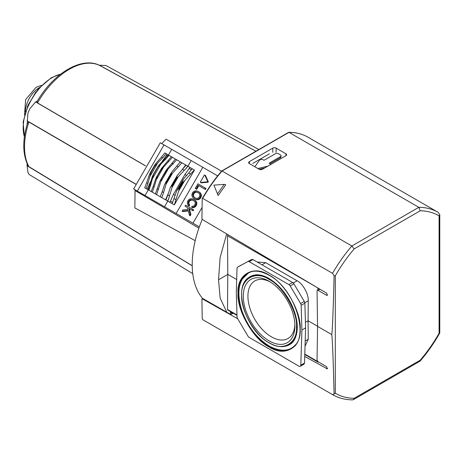 <?xml version="1.0" encoding="UTF-8"?>
<svg xmlns="http://www.w3.org/2000/svg" width="463" height="463" viewBox="0 0 463 463"><rect width="100%" height="100%" fill="white"/><g stroke="black" fill="none" stroke-linecap="round" stroke-linejoin="round"><path stroke-width="0.69" d="M269.096 279.403C255.478 270.178 240.505 278.819 241.686 295.226C240.505 310.274 255.478 336.207 269.096 342.707C282.719 351.932 297.692 343.291 296.511 326.878C297.692 311.836 282.719 285.902 269.096 279.403M269.096 346.949C253.655 339.576 236.674 310.169 238.011 293.108C236.674 274.501 253.649 264.697 269.096 275.161C284.542 282.534 301.523 311.94 300.18 329.002C301.523 347.609 284.542 357.413 269.096 346.949M286.504 345.907A39.338 22.71 -120 0 0 289.688 344.588C292.159 343.291 296.141 339.79 297.159 330.05C297.559 324.725 296.754 318.891 294.746 312.542C289.358 297.2 280.792 285.85 269.044 278.5C264.084 275.693 259.581 274.472 255.547 274.848L250.356 276.457A39.338 22.71 -120 0 0 247.618 278.552M295.683 344.553A43.256 24.973 60 0 1 291.649 347.985C288.131 350.323 280.428 352.175 269.044 345.936C256.606 338.181 247.531 326.346 241.802 310.436C237.658 296.609 237.924 286.036 242.612 278.709L248.394 273.06A43.256 24.973 60 0 1 253.383 271.277M294.879 324.569A33.22 19.18 60 0 1 288.391 338.268A33.22 19.18 60 0 1 271.416 336.838A33.22 19.18 60 0 1 249.615 307.235A33.22 19.18 60 0 1 255.177 280.74A33.22 19.18 60 0 1 270.282 281.973M269.096 340.855A36.496 21.072 60 0 1 243.289 296.152A36.496 21.072 60 0 1 269.096 281.255L269.096 281.255A36.496 21.072 60 0 1 294.908 325.958A36.496 21.072 60 0 1 269.096 340.855M256.166 274.802A39.199 22.629 -120 0 0 249.829 276.938L249.187 277.354C232.16 286.458 245.917 330.837 269.177 342.886C276.475 347.001 282.858 347.754 288.327 345.143A39.158 22.606 -120 0 0 297.049 326.89A39.158 22.606 -120 0 0 269.362 278.929A39.158 22.606 -120 0 0 249.187 277.354M248.602 272.632A43.528 25.129 -120 0 0 241.414 280.891M202.244 219.41A88.867 51.306 120 0 0 202.748 298.664L202.372 298.884L237.698 318.752M226.795 312.241L220.162 298.155L218.548 279.739L220.133 257.474L226.673 233.908M269.958 163.763L280.381 157.744A2.246 1.296 0 0 0 281.041 156.83L281.041 155.759A2.246 1.296 0 0 0 280.381 154.845L278.512 153.768A2.246 1.296 180 0 0 275.335 153.768L264.356 160.105A0.521 0.301 180 0 1 263.615 160.105L262.996 159.747A2.089 1.21 180 0 0 259.581 160.134L254.829 166.761M259.182 169.273L264.732 167.947M252.763 163.416L269.35 153.838M227.906 234.637L227.512 235.771L227.79 274.403L218.548 279.739M236.68 279.536L227.79 274.403L227.512 309.492L227.75 310.025L236.981 315.355M230.493 311.611L230.424 314.319M230.51 312.554L232.409 313.665A1.308 0.752 120 0 0 232.414 313.665M270.629 164.539A2.089 1.21 180 0 0 270.027 163.804L269.402 163.445A0.521 0.301 180 0 1 269.402 163.017L280.381 156.679A2.246 1.296 0 0 0 281.041 155.759M257.879 168.515L267.886 166.124M257.179 262.023L265.716 262.666L297.096 280.781C302.75 283.472 308.769 294.254 308.242 300.759L308.092 320.766L317.52 326.207L317.537 324.233M317.786 290L317.797 287.917M304.793 354.108L317.797 361.568M317.537 328.302L317.56 326.183M305.435 322.3L308.092 320.766L308.242 339.257L305.036 346.214M317.797 361.62L318.046 362.159L318.677 362.095M241.287 265.021L237.565 267.168A2.616 1.511 -120 0 0 237.027 268.291L236.292 292.112L237.027 316.785A2.616 1.511 -120 0 0 237.588 318.573L247.965 336.138A2.616 1.511 -120 0 0 249.25 337.475L298.971 366.181A2.616 1.511 -120 0 0 300.279 366.314A2.616 1.511 -120 0 0 300.817 365.191L304.515 363.056L305.597 327.862L304.868 303.19L304.301 301.401L293.924 283.836L292.639 282.499L252.948 259.581L251.664 259.442L237.588 267.157L251.664 259.442M300.279 366.314L303.977 364.178L304.515 363.056M293.924 283.836L290.226 285.972L300.609 303.537A2.616 1.511 60 0 1 301.17 305.325L301.905 329.997L305.597 327.862M252.948 259.581L249.25 261.717L288.941 284.629L292.639 282.499M301.905 329.997L300.817 365.191M290.226 285.972A2.616 1.511 -120 0 0 288.941 284.629M249.25 261.717A2.616 1.511 -120 0 0 247.965 261.572M269.362 342.875A39.158 22.606 -120 0 0 288.327 345.143L289.005 344.802A39.199 22.629 -120 0 0 294.028 340.38M281.382 350.109A43.528 25.129 -120 0 0 292.124 348.014M335.31 275.815L334.089 275.763C333.256 311.119 332.208 335.988 331.612 334.5C332.208 333.742 333.256 358.952 334.089 394.036L335.31 393.191L335.31 275.815C340.843 266.109 347.128 257.144 354.16 248.926L420.23 210.781C427.262 210.879 433.547 212.586 439.086 215.897L439.086 333.279C433.547 342.985 427.262 351.949 420.23 360.168L354.16 398.313C347.128 398.215 340.843 396.507 335.31 393.191M334.089 394.036L332.527 394.609L202.846 319.742A105.332 60.815 120 0 0 203.002 319.829M332.527 394.609A105.332 60.815 120 0 0 332.683 394.702C338.621 398.105 345.282 399.824 352.656 399.864L353.304 399.691L354.16 398.313M353.31 399.691L420.005 361.181L420.23 360.168M420.132 361.076C427.453 352.563 433.97 343.257 439.694 333.169L439.086 333.279M439.775 333.024L439.775 214.745L439.086 215.897M439.775 214.745L438.166 212.343A105.332 60.815 120 0 0 438.015 212.257A105.332 60.815 120 0 0 418.824 207.326L420.23 210.781M308.335 137.384A105.332 60.815 120 0 0 308.179 137.297A105.332 60.815 120 0 0 288.987 132.366L288.42 132.696L288.987 132.366L418.824 207.326L351.874 245.98L354.16 248.926M304.718 356.458L327.289 368.855L326.606 366.673L317.983 361.696L317.045 360.064L317.566 326.392L317.045 290.909L317.323 290.266L317.983 290.33L326.606 295.307L327.266 295.371L326.652 293.16L202.372 219.508L201.92 218.704L202.221 198.887L202.696 198.378L332.527 273.338L334.089 275.763M201.92 299.144L202.372 298.884L201.92 299.144L202.221 318.619L202.696 319.649A105.332 60.815 120 0 0 202.846 319.742L332.683 394.702M317.566 326.392L331.612 334.5M202.221 198.887L202.696 198.378A105.332 60.815 120 0 1 222.037 171.021L288.987 132.366M332.527 273.338A105.332 60.815 120 0 1 351.874 245.98L222.037 171.021L221.684 171.223M285.926 153.785A2.35 1.36 180 0 1 286.614 154.746A2.35 1.36 180 0 1 285.926 155.707L285.926 153.785L276.11 148.119L276.11 152.333M249.331 163.584A2.35 1.36 180 0 1 248.643 162.623A2.35 1.36 180 0 1 249.331 161.662L249.331 163.584L259.147 169.25A2.35 1.36 180 0 0 262.469 169.25L285.926 155.707M272.782 152.298L272.782 148.119L249.331 161.662M272.782 148.119A2.35 1.36 180 0 1 276.11 148.119M225.77 184.778L218.166 195.548L213.889 185.131L224.179 184.367L225.77 184.778M233.23 313.191L230.852 314.562L202.904 298.577M224.179 184.367L217.454 193.893M175.593 159.139L172.56 157.385L175.46 159.064L166.744 169.394L165.476 171.871L176.71 159.781L187.92 166.252L191.184 160.592L160.308 142.766L133.645 188.945L199.333 226.87M175.46 159.064L176.71 159.781M165.656 171.976L159.926 181.207L155.336 193.922L156.587 194.639L160.84 181.733L167.658 169.921M194.929 199.021A8.733 7.13 -60 0 0 194.952 199.032A8.733 7.13 -60 0 0 194.952 199.038L194.298 198.656A8.733 7.13 120 0 1 194.275 198.644A8.733 7.13 120 0 1 194.252 198.633L194.252 198.633A8.733 7.13 120 0 1 193.337 197.979A6.117 4.995 120 0 1 192.498 197.001A4.971 4.057 120 0 1 192.064 196.034A3.953 3.229 120 0 1 191.948 194.518A3.577 2.917 120 0 1 193.632 191.601A3.953 3.229 120 0 1 194.998 190.947A4.971 4.057 120 0 1 196.057 190.837A6.117 4.995 120 0 1 197.325 191.074A8.733 7.13 120 0 1 198.343 191.543A8.733 7.13 120 0 1 198.367 191.555A8.733 7.13 120 0 1 198.395 191.566A8.733 7.13 120 0 1 199.304 192.22A6.117 4.995 120 0 1 200.143 193.198A4.971 4.057 120 0 1 200.583 194.165L201.237 194.541A4.971 4.057 -60 0 0 200.797 193.575A6.117 4.995 -60 0 0 199.958 192.596A8.733 7.13 -60 0 0 199.044 191.948A8.733 7.13 -60 0 0 199.021 191.931L198.419 191.584M194.906 199.009L194.252 198.633L194.906 199.009M207.951 182.214A0.394 0.318 -60 0 0 208.286 181.623L207.632 181.247A0.394 0.318 120 0 1 207.297 181.837L207.951 182.214L201.312 182.827A0.394 0.318 -60 0 1 201.145 182.792L200.491 182.416A0.394 0.318 120 0 1 200.41 181.918L204.264 175.245A0.394 0.318 120 0 1 204.849 175.188L205.503 175.564A0.394 0.318 -60 0 0 205.225 175.408M194.946 197.823L194.801 197.736A6.777 5.533 120 0 1 194.726 197.695L194.726 197.695A6.777 5.533 120 0 1 193.621 196.798A4.474 3.652 120 0 1 193.1 196.04A3.004 2.454 120 0 1 192.839 194.726A2.541 2.072 120 0 1 193.25 193.326A2.541 2.072 120 0 1 194.257 192.267A3.004 2.454 120 0 1 195.525 191.838A4.474 3.652 120 0 1 196.439 191.908A6.777 5.533 120 0 1 197.77 192.417A6.777 5.533 120 0 1 197.846 192.463A6.777 5.533 120 0 1 197.921 192.504A6.777 5.533 120 0 1 199.026 193.401A4.474 3.652 120 0 1 199.547 194.159A3.004 2.454 120 0 1 199.808 195.473A2.541 2.072 120 0 1 199.397 196.873A2.541 2.072 120 0 1 198.39 197.933A3.004 2.454 120 0 1 197.122 198.361A4.474 3.652 120 0 1 196.202 198.291A6.777 5.533 120 0 1 194.877 197.782L194.877 197.782A6.777 5.533 120 0 1 194.801 197.736M217.656 175.876L191.184 160.592M202.094 207.401L192.973 223.195M144.832 187.856L148.322 189.871L145.052 195.531M164.695 159.041L158.705 165.384L157.553 167.293L165.453 159.48L164.695 159.041L168.324 154.943L166.315 153.78L167.207 154.295L162.177 161.384M171.715 149.352L168.445 155.012L171.472 156.76M190.785 174.105L188.782 172.948L192.197 168.723L187.955 166.275L194.46 170.031L174.337 204.889L178.55 191.236L184.743 180.512L194.321 169.95M164.527 206.77L167.791 201.11L174.337 204.889M190.096 215.77L190.889 214.56L189.35 208.697L193.048 210.827L193.632 209.808L185.588 205.167L184.997 206.185L187.388 207.563L187.874 209.415L182.81 209.976L182.121 211.163L188.157 210.491L189.517 215.434L190.235 214.184L188.696 208.321L192.394 210.451L192.978 209.432M182.121 211.163L182.775 211.539L188.273 210.931M185.651 206.562L187.388 207.563M195.895 188.823L196.723 189.303L198.818 185.68L205.375 189.471L205.966 188.453L197.921 183.805L195.241 188.447L196.069 188.927L198.164 185.304L204.721 189.095L205.312 188.076M200.583 194.165A3.953 3.229 120 0 1 200.699 195.681A3.577 2.917 120 0 1 199.015 198.598A3.953 3.229 120 0 1 197.643 199.252A4.971 4.057 120 0 1 196.59 199.362A6.117 4.995 120 0 1 195.322 199.125A8.733 7.13 120 0 1 194.298 198.656L194.952 199.032A8.733 7.13 -60 0 0 195.976 199.501A6.117 4.995 -60 0 0 197.244 199.738A4.971 4.057 -60 0 0 198.297 199.634A3.953 3.229 -60 0 0 199.669 198.974A3.577 2.917 -60 0 0 201.353 196.057A3.953 3.229 -60 0 0 201.237 194.541M193.592 200.583A6.777 5.533 120 0 0 192.521 200.207A4.474 3.652 120 0 0 191.601 200.138A3.004 2.454 120 0 0 190.339 200.566A2.541 2.072 120 0 0 189.332 201.625A2.541 2.072 120 0 0 188.916 203.025A3.004 2.454 120 0 0 189.182 204.339A4.474 3.652 120 0 0 189.697 205.097A6.777 5.533 120 0 0 189.807 205.213L189.095 205.966L188.441 205.589A6.117 4.995 120 0 1 187.926 204.924A4.971 4.057 120 0 1 187.492 203.957A3.953 3.229 120 0 1 187.37 202.441A3.577 2.917 120 0 1 189.06 199.524A3.953 3.229 120 0 1 190.426 198.864A4.971 4.057 120 0 1 191.485 198.76A6.117 4.995 120 0 1 192.753 198.997A8.733 7.13 120 0 1 193.771 199.466A8.733 7.13 120 0 1 193.794 199.478A8.733 7.13 120 0 1 193.818 199.489A8.733 7.13 120 0 1 194.732 200.143A6.117 4.995 120 0 1 195.571 201.121A4.971 4.057 120 0 1 196.005 202.088A3.953 3.229 120 0 1 196.127 203.604A3.577 2.917 120 0 1 194.437 206.521A3.953 3.229 120 0 1 193.071 207.175A4.971 4.057 120 0 1 192.012 207.279A6.117 4.995 120 0 1 191.676 207.256L192.33 207.632A6.117 4.995 -60 0 0 192.666 207.661A4.971 4.057 -60 0 0 193.725 207.551A3.953 3.229 -60 0 0 195.091 206.897A3.577 2.917 -60 0 0 196.775 203.98A3.953 3.229 -60 0 0 196.659 202.464A4.971 4.057 -60 0 0 196.225 201.498A6.117 4.995 -60 0 0 195.386 200.52A8.733 7.13 -60 0 0 194.472 199.866A8.733 7.13 -60 0 0 194.448 199.854L193.841 199.507M208.286 181.623L205.503 175.564M167.791 201.11L148.322 189.871M166.182 153.704L162.646 157.86L161.413 157.148L164.834 152.923L166.315 153.78M167.936 155.504L168.312 154.937L167.207 154.295M168.324 154.943L172.56 157.385M148.27 189.842L149.931 184.604L150.689 185.044L152.396 178.706L160.817 164.122M149.063 190.299L148.201 189.801L148.496 189.182M146.192 188.638L144.705 187.781L146.655 182.711L147.888 183.423L146.059 188.563M147.888 183.423L151.065 172.363L150.706 172.219L149.427 174.418L146.655 182.711M161.413 157.148L155.614 163.694L150.162 172.942M176.86 159.868L187.631 166.09L186.375 168.231L187.637 166.09L187.955 166.275M174.192 204.808L172.074 203.581L174.019 198.511L176.021 199.669M167.832 201.133L165.916 200.028L167.832 194.94L169.487 195.895L172.028 187.561L178.301 176.698L176.623 178.307L176.345 178.145L177.364 175.321L186.039 165.169M193.048 210.827L192.394 210.451M189.35 208.697L188.696 208.321M190.889 214.56L190.235 214.184M190.171 215.81L189.517 215.434M205.375 189.471L204.721 189.095M198.818 185.68L198.164 185.304M196.723 189.303L196.069 188.927M197.643 199.252L198.297 199.634M196.005 202.088L196.659 202.464M193.071 207.175L193.725 207.551M193.418 200.473L193.268 200.386A6.777 5.533 120 0 1 193.343 200.427A6.777 5.533 120 0 1 194.454 201.324A4.474 3.652 120 0 1 194.969 202.082A3.004 2.454 120 0 1 195.236 203.396A2.541 2.072 120 0 1 194.819 204.796A2.541 2.072 120 0 1 193.812 205.856A3.004 2.454 120 0 1 192.55 206.284A4.474 3.652 120 0 1 191.966 206.266L191.676 207.256M189.332 201.625L188.678 201.249A2.541 2.072 120 0 1 189.685 200.19A3.004 2.454 120 0 1 190.947 199.761A4.474 3.652 120 0 1 191.867 199.831A6.777 5.533 120 0 1 193.198 200.34A6.777 5.533 120 0 1 193.268 200.386M189.807 205.213L189.159 204.837A6.777 5.533 120 0 1 189.043 204.721A4.474 3.652 120 0 1 188.528 203.957A3.004 2.454 120 0 1 188.262 202.649A2.541 2.072 120 0 1 188.678 201.249M188.441 205.589L189.159 204.837M207.632 181.247L204.849 175.188M201.312 182.827L200.658 182.451L207.297 181.837M200.658 182.451A0.394 0.318 120 0 1 200.491 182.416L201.145 182.792M152.437 192.243L151.21 191.537L153.155 186.462L154.138 187.035L156.338 179.685L163.636 167.045L172.404 157.298M161.94 197.73L160.233 196.746L162.206 191.688L163.601 192.498L166.715 181.918L166.448 181.762L164.614 184.465L162.206 191.688M167.571 155.985L166.564 155.4M150.701 181.253L147.72 188.047L148.727 188.626M147.72 188.047L147.078 189.153M150.706 172.219L154.706 165.071M154.353 165.904L154.654 166.142L162.646 157.86M180.356 161.888L171.912 171.825L170.488 174.765L172.415 173.266L181.901 162.779M152.281 192.157L154.138 187.035M165.453 159.48L169.018 155.342M148.895 190.2L150.689 185.044M171.333 156.679L161.465 168.491L161.321 169.47L155.904 178.29L153.155 186.462M186.375 168.231L187.845 166.211M161.778 197.637L163.601 192.498M168.04 194.078L165.563 199.825M185.686 164.967L181.947 169.985M172.028 187.561L172.583 185.304L172.305 185.148L170.367 187.44L167.832 194.94M188.782 172.948L183.371 179.158L182.272 182.086L182.879 182.376L184.743 180.512M182.879 182.376L179.239 188.69L178.55 191.236M179.239 188.69L178.677 188.302L176.692 190.727L174.019 198.511M189.882 167.386L184.922 174.482L173.422 194.402L170.396 201.139L172.647 202.435M170.396 201.139L169.753 202.244M167.508 200.948L168.735 198.783L167.508 200.948M167.716 201.069L168.735 198.783M191.491 169.794L189.24 168.497M161.616 178.973L160.84 181.733M161.321 169.47L163.636 167.045M157.281 176.467L156.338 179.685M157.692 167.374L153.652 174.372L152.396 178.706M153.652 174.372L152.431 176.247L149.931 184.604M178.301 176.698L186.548 167.924M168.555 199.09L169.487 195.895M198.17 192.66A6.777 5.533 -60 0 0 197.093 192.284A4.474 3.652 -60 0 0 196.179 192.214A3.004 2.454 -60 0 0 194.911 192.643A2.541 2.072 -60 0 0 193.904 193.702L193.25 193.326M193.904 193.702A2.541 2.072 -60 0 0 193.493 195.102A3.004 2.454 -60 0 0 193.754 196.416A4.474 3.652 -60 0 0 194.275 197.174A6.777 5.533 -60 0 0 195.131 197.915M192.22 265.791L27.103 165.766L27.965 172.566L29.019 174.412L192.741 273.621M136.22 184.488L28.891 122.041L27.467 123.17C22.34 140.208 22.56 154.399 28.139 165.737L28.897 166.651L192.22 265.693M195.212 240.662L134.855 207.933L135.057 189.755M37.52 102.913A63.338 36.571 120 0 1 69.3 69.294A63.338 36.571 120 0 1 100.575 65.931C82.721 55.543 53.424 72.986 37.138 101.443L37.52 102.913L145.446 165.789M27.103 163.595L27.103 165.766M258.858 149.537L105.888 65.474L99.192 65.231M37.491 100.853L35.628 101.929L29.956 108.579L27.954 113.007L27.097 124.402M136.284 184.378L27.097 120.802M221.551 171.177L166.101 139.166L161.72 143.582M156.054 150.134L137.899 181.583M198.887 228.137L134.855 190.426M99.337 65.144L255.946 151.222M35.628 101.929L145.411 165.852M269.362 346.474A43.568 25.152 60 0 1 240.719 307.473A43.568 25.152 60 0 1 248.261 272.8C254.118 269.964 261.091 270.814 269.177 275.34C295.186 288.698 310.401 338.615 291.806 348.228A43.568 25.152 60 0 1 269.362 346.474M280.381 156.679L280.381 157.744M269.402 163.445L269.402 163.017M316.669 287.245L227.512 235.771M227.512 309.492L236.969 314.95M308.242 300.759L304.816 302.733M297.096 280.781L293.276 282.986M265.716 262.666L262 264.807M308.242 339.257L305.192 341.017M232.617 313.549L230.481 312.317M304.868 303.19L301.17 305.325M300.609 303.537L304.301 301.401M326.652 368.797L327.549 368.276M326.606 295.307L327.549 294.763M319.95 289.19L317.983 290.33M173.214 163.96L172.08 163.306M157.316 188.869L158.45 189.523M164 144.902L137.343 191.08M202.817 167.311L176.154 213.484M199.304 192.22L199.958 192.596M200.143 193.198L200.797 193.575M200.699 195.681L201.353 196.057M199.015 198.598L199.669 198.974M196.59 199.362L197.244 199.738M195.322 199.125L195.976 199.501M194.732 200.143L195.386 200.52M195.571 201.121L196.225 201.498M196.127 203.604L196.775 203.98M194.437 206.521L195.091 206.897M192.012 207.279L192.666 207.661M192.521 200.207L191.867 199.831M191.601 200.138L190.947 199.761M190.339 200.566L189.685 200.19M188.916 203.025L188.262 202.649M189.182 204.339L188.528 203.957M189.697 205.097L189.043 204.721M166.113 184.181L172.415 173.266M149.699 176.854L157.866 162.716M154.654 166.142L151.065 172.363M178.359 166.929L176.964 166.124M166.448 181.762L170.488 174.765M168.902 161.471L167.913 160.898M161.437 178.868L165.476 171.871M157.084 176.357L161.124 169.354M170.754 174.916L166.715 181.918M184.245 170.332L182.596 169.377M172.305 185.148L176.345 178.145M178.677 188.302L182.272 182.086M197.093 192.284L196.439 191.908M196.179 192.214L195.525 191.838M194.911 192.643L194.257 192.267M193.493 195.102L192.839 194.726M193.754 196.416L193.1 196.04M194.275 197.174L193.621 196.798M157.553 167.293L153.513 174.296M172.583 185.304L176.623 178.307M184.922 174.482L186.415 175.344M173.422 194.402L174.916 195.264M60.537 74.23A41.033 23.688 120 0 0 52.197 77.634A41.033 23.688 120 0 0 24.406 136.811M28.891 122.041A63.338 36.571 120 0 0 28.897 166.651M39.436 87.576A19.735 11.396 120 0 0 39.367 87.617A19.735 11.396 120 0 0 25.413 111.861M318.046 362.159L304.781 354.496M438.177 212.349L308.179 137.297C302.449 134.01 295.99 132.343 288.79 132.308M202.667 298.496L202.053 298.849M288.628 132.349L221.742 170.969M202.314 198.488C208.014 188.551 214.479 179.389 221.708 170.992M319.574 288.97L317.323 290.266M199.044 191.948L198.343 191.543M194.472 199.866L193.771 199.466M205.387 175.442L204.739 175.066M171.142 173L165.245 183.209M165.991 170.534L160.539 179.98M161.465 168.491L156.506 177.086M177.364 175.321L170.367 187.44M183.371 179.158L176.692 190.727M157.773 166.744L153.149 174.759M24.365 137.106L23.15 121.995L28.179 104.76L38.284 88.884L51.37 77.709L60.775 74.051M100.575 65.931L255.912 151.239M24.527 114.893L25.615 99.62L36.102 87.293L41.618 85.29M35.958 91.761L27.3 106.762"/></g></svg>
